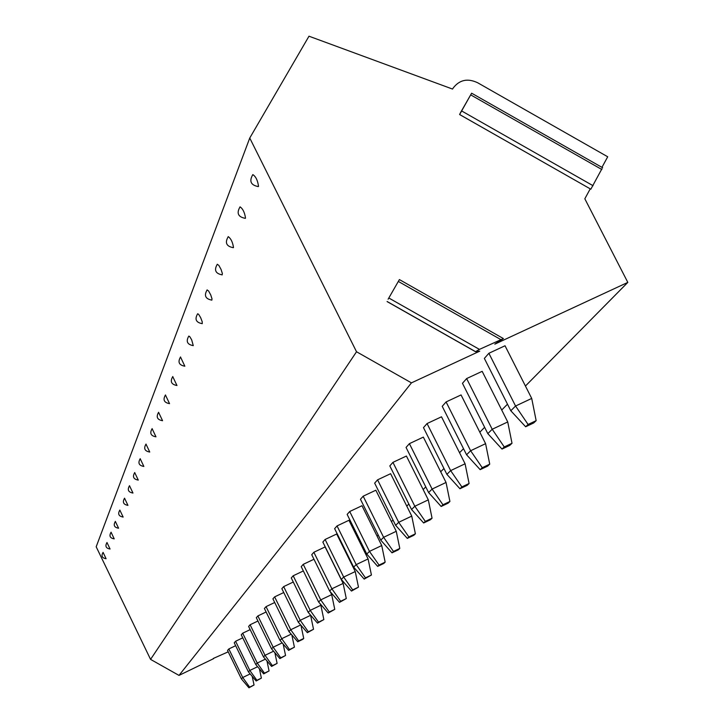 <?xml version="1.0" encoding="UTF-8"?>
<svg xmlns="http://www.w3.org/2000/svg" width="724" height="724" viewBox="0 0 724 724"><rect width="100%" height="100%" fill="white"/><g stroke="black" fill="none" stroke-linecap="round" stroke-linejoin="round"><path stroke-width="1.09" d="M228.214 651.826L213.236 658.487M213.571 658.668L179 675.401L150.565 659.383L96.183 546.783L249.753 138.04L308.985 36.2L452.563 89.07L453.088 88.147C459.441 79.785 467.65 78.002 477.704 82.78L607.707 156.773L601.943 167.362M179 675.401L411.44 382.869L356.525 351.755L249.753 138.04M525.434 386.028L627.817 282.396L494.818 344.153L503.397 338.588L479.433 349.384L475.46 351.719L479.741 351.158L411.44 382.869M363.584 549.833L364.326 549.091M377.086 536.176L378.209 535.036M391.458 521.624L393.014 520.049M406.779 506.121L408.834 504.04M423.16 489.542L425.775 486.89M440.699 471.786L443.957 468.491M459.541 452.717L463.523 448.69M479.822 432.192L484.637 427.314M501.714 410.028L507.488 404.182M531.715 398.426L505.026 345.764L488.881 353.276L484.356 358.416L510.809 410.752L525.651 426.762L533.688 422.961L536.149 420.653L531.715 398.426L515.56 406.019L488.881 353.276M507.732 421.947L482.166 371.331L466.636 378.571L462.464 383.313L487.813 433.631L502.013 449.061L509.741 445.405L512.013 443.269L507.732 421.947L492.202 429.269L466.636 378.571M485.596 443.667L461.061 394.933L446.093 401.929L442.228 406.318L466.573 454.772L480.175 469.659L487.623 466.129L489.732 464.156L485.596 443.667L470.627 450.735L446.093 401.929M465.089 463.785L441.504 416.798L427.06 423.558L423.486 427.631L446.889 474.356L459.948 488.745L467.134 485.333L469.089 483.505L465.089 463.785L450.654 470.609L427.06 423.558M446.047 482.465L423.341 437.106L409.395 443.649L406.055 447.441L428.599 492.555L441.16 506.474L448.102 503.171L449.912 501.47L446.047 482.465L432.101 489.071L409.395 443.649M428.309 499.859L406.417 456.029L392.933 462.365L389.82 465.903L411.567 509.506L423.649 522.981L430.364 519.787L432.056 518.203L428.309 499.859L414.825 506.257L392.933 462.365M411.757 516.103L390.616 473.695L377.566 479.84L374.661 483.143L395.648 525.343L407.304 538.403L413.802 535.308L415.386 533.823L411.757 516.103L398.698 522.303L377.566 479.84M396.263 531.298L375.837 490.22L363.186 496.184L360.462 499.279L380.761 540.158L392.01 552.837L398.309 549.833L399.784 548.439L396.263 531.298L383.611 537.317L363.186 496.184M381.738 545.543L361.973 505.723L349.71 511.515L347.149 514.42L366.787 554.059L377.666 566.367L383.774 563.453L385.159 562.15L381.738 545.543L369.466 551.389L349.71 511.515M368.091 558.937L348.95 520.284L337.04 525.923L334.633 528.656L353.656 567.127L364.181 579.091L371.421 575.028L368.091 558.937L356.181 564.611L337.04 525.923M355.249 571.535L336.687 533.995L325.112 539.48L322.85 542.059L341.294 579.426L351.484 591.065L358.48 587.146L355.249 571.535L343.674 577.064L325.112 539.48M343.131 583.417L325.121 546.928L313.863 552.267L311.727 554.702L329.637 591.028L339.511 602.359L346.28 598.576L343.131 583.417L331.882 588.802L313.863 552.267M313.972 559.245L303.247 564.34L301.22 566.648L318.614 601.997L328.207 613.029L334.76 609.373L331.692 594.639L320.741 599.879L303.247 564.34M303.338 570.946L293.193 575.77L291.274 577.951L308.189 612.368L317.501 623.12L323.854 619.59L320.868 605.264L310.198 610.368L293.193 575.77M293.283 582.024L283.672 586.603L281.853 588.666L298.306 622.197L307.365 632.686L313.528 629.274L310.605 615.328L300.216 620.305L283.672 586.603M283.754 592.531L274.631 596.875L272.912 598.839L288.93 631.536L297.736 641.763L302.786 639.337L303.727 638.459L300.958 625.274M274.704 602.504L266.052 606.64L264.405 608.504L280.016 640.396L288.595 650.396L294.415 647.184L291.835 634.903M266.115 611.988L257.88 615.925L256.323 617.699L271.536 648.84L279.889 658.605L285.555 655.491L283.147 644.043M257.943 621.02L250.097 624.767L248.613 626.459L263.464 656.876L271.609 666.424L277.111 663.392L274.867 652.722M250.16 629.627L242.685 633.201L241.264 634.821L255.762 664.541L263.699 673.881L269.066 670.94L266.966 660.976M242.739 637.844L235.599 641.256L234.241 642.803L248.404 671.863L256.151 680.994L261.382 678.135L259.418 668.849M235.653 645.69L228.829 648.957L227.535 650.433L241.373 678.859L248.938 687.8L254.043 685.013L252.205 676.343M150.565 659.383L356.525 351.755M258.034 186.62L258.522 186.34C257.726 180.457 255.825 176.547 252.83 174.611L252.748 174.765M245.092 218.367L245.517 218.123C244.712 212.548 242.884 208.784 240.051 206.847L239.979 206.983M233.128 247.708L233.499 247.481C232.685 242.187 230.938 238.567 228.241 236.63L228.178 236.757M222.033 274.885L222.386 273.572L221.046 269.409L218.82 265.319L217.245 264.341M211.725 300.143L212.023 298.912L210.729 294.912L208.584 290.957L207.082 289.971M197.67 313.764C194.475 319.239 196.005 322.533 202.258 323.664L202.213 321.728L200.62 317.583L198.584 314.234L197.616 313.854M188.828 336.072C185.742 341.366 187.217 344.552 193.272 345.638L191.661 339.809L189.697 336.542L188.783 336.153M180.557 356.95C177.561 362.081 179 365.168 184.855 366.208L180.511 357.032M172.792 376.534C169.896 381.503 171.289 384.498 176.964 385.503L172.746 376.607M165.488 394.942C162.683 399.766 164.04 402.662 169.543 403.639L165.452 395.005M158.619 412.273C155.895 416.961 157.208 419.775 162.565 420.716L158.592 412.336M152.14 428.626C149.497 433.178 150.773 435.911 155.977 436.825L152.112 428.68M146.022 444.065C143.442 448.5 144.691 451.161 149.75 452.038L145.995 444.12M140.23 458.681C137.723 462.998 138.936 465.586 143.859 466.446L140.203 458.735M134.736 472.537C132.293 476.745 133.478 479.261 138.275 480.093L134.709 472.582M129.524 485.686C127.143 489.786 128.293 492.239 132.972 493.044L129.506 485.723M124.573 498.175C122.256 502.175 123.379 504.565 127.94 505.352L124.555 498.212M119.858 510.067C117.596 513.968 118.691 516.303 123.143 517.063L119.84 510.094M115.369 521.389C113.161 525.199 114.238 527.479 118.582 528.221L115.351 521.416M111.089 532.185C108.935 535.914 109.976 538.14 114.229 538.864L111.071 532.221M107.007 542.502C104.899 546.14 105.921 548.321 110.066 549.027L106.989 542.529M106.093 558.738L103.08 552.385C101.034 555.923 102.039 558.05 106.093 558.738M590.232 188.846L584.829 198.783L627.817 282.396M601.97 168.674L590.847 189.199L459.622 114.528L460.355 112.962L471.623 93.197L459.613 114.537L590.847 189.199M388.127 299.202L399.395 279.573L388.127 299.202M510.809 410.752L515.56 406.019L528.086 424.463L536.149 420.653M528.086 424.463L525.651 426.762M487.813 433.631L492.202 429.269L504.257 446.943L512.013 443.269M504.257 446.943L502.013 449.061M466.573 454.772L470.627 450.735L482.256 467.704L489.732 464.156M482.256 467.704L480.175 469.659M446.889 474.356L450.654 470.609L461.876 486.926L469.089 483.505M461.876 486.926L459.948 488.745M428.599 492.555L432.101 489.071L442.943 504.782L449.912 501.47M442.943 504.782L441.16 506.474M411.567 509.506L414.825 506.257L425.323 521.407L432.056 518.203M425.323 521.407L423.649 522.981M395.648 525.343L398.698 522.303L408.87 536.937L415.386 533.823M408.87 536.937L407.304 538.403M380.761 540.158L383.611 537.317L393.467 551.453L399.784 548.439M393.467 551.453L392.01 552.837M366.787 554.059L369.466 551.389L379.032 565.073L385.159 562.15M379.032 565.073L377.666 566.367M353.656 567.127L356.181 564.611L365.466 577.87L371.421 575.028M365.466 577.87L364.181 579.091M341.294 579.426L343.674 577.064L352.706 589.915L358.48 587.146M352.706 589.915L351.484 591.065M329.637 591.028L331.882 588.802L340.66 601.273L346.28 598.576M340.66 601.273L339.511 602.359M330.262 591.752L331.692 594.639M318.614 601.997L320.741 599.879L329.293 612.006L334.76 609.373M329.293 612.006L328.207 613.029M320.089 603.689L320.868 605.264M308.189 612.368L310.198 610.368L318.533 622.151L323.854 619.59M318.533 622.151L317.501 623.12M298.306 622.197L300.216 620.305L308.334 631.771L313.528 629.274M308.334 631.771L307.365 632.686M303.727 638.459L298.659 640.894L290.74 629.735L300.686 624.957M288.93 631.536L290.74 629.735L274.631 596.875M298.659 640.894L297.736 641.763M294.415 647.184L289.473 649.564L281.736 638.686L291.184 634.152M280.016 640.396L281.736 638.686L266.052 606.64M289.473 649.564L288.595 650.396M285.555 655.491L280.731 657.808L273.174 647.211L282.161 642.894M271.536 648.84L273.174 647.211L257.88 615.925M280.731 657.808L279.889 658.605M277.111 663.392L272.405 665.664L265.02 655.32L273.572 651.211M263.464 656.876L265.02 655.32L250.097 624.767M272.405 665.664L271.609 666.424M269.066 670.94L264.459 673.157L257.246 663.057L265.391 659.139M255.762 664.541L257.246 663.057L242.685 633.201M264.459 673.157L263.699 673.881M261.382 678.135L256.884 680.307L249.825 670.451L257.599 666.704M248.404 671.863L249.825 670.451L235.599 641.256M256.884 680.307L256.151 680.994M254.043 685.013L249.635 687.139L242.73 677.501L250.16 673.926M241.373 678.859L242.73 677.501L228.829 648.957M249.635 687.139L248.938 687.8M475.505 351.638L387.114 301.51M500.7 339.511L398.39 281.473M479.433 349.384L389.078 298.143M601.87 169.525L470.709 94.88M593.056 185.706L461.668 110.962M399.404 279.582L503.352 338.542M387.078 301.564L475.469 351.692M471.632 93.197L602.649 167.76M252.83 174.602C248.966 181.199 250.794 185.19 258.323 186.584M240.051 206.847C236.341 213.182 238.106 217.01 245.336 218.349M228.25 236.63C224.675 242.721 226.377 246.404 233.336 247.68M217.309 264.233C213.87 270.097 215.508 273.645 222.223 274.867M207.145 289.872C203.833 295.537 205.417 298.958 211.888 300.125"/></g></svg>
